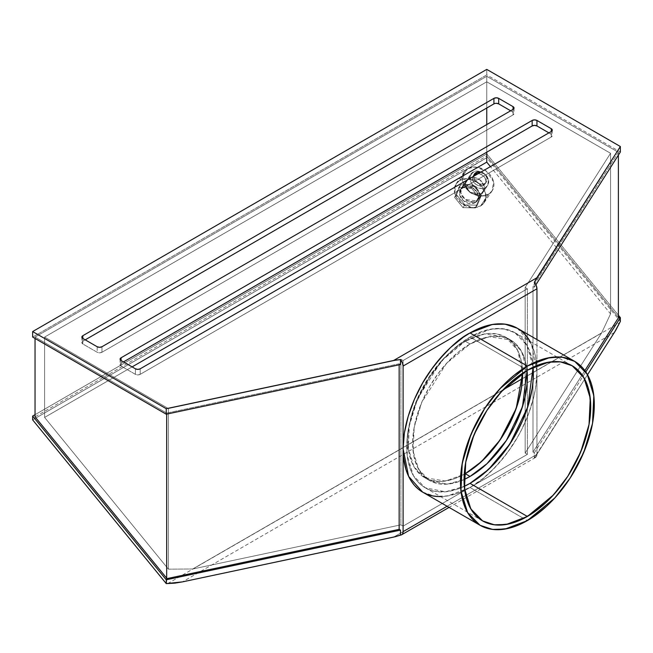 <?xml version="1.0" encoding="UTF-8"?>
<svg xmlns="http://www.w3.org/2000/svg" width="653" height="653" viewBox="0 0 653 653"><rect width="100%" height="100%" fill="white"/><g stroke="black" fill="none" stroke-linecap="round" stroke-linejoin="round"><path stroke-width="0.49" stroke-dasharray="3.27 2.45" d="M485.473 187.444L476.404 200.855L478.559 198.871L479.482 193.41L475.082 186.921L463.899 185.534L472.968 172.114L484.151 173.502L488.55 179.999L487.628 185.46L485.473 187.444L487.742 185.272L488.713 182.269L488.24 178.889L485.032 174.229L481.71 172.082L478.004 171.11L474.486 171.453L470.699 174.286L469.785 178.963L470.968 182.342L473.409 185.338L478.576 188.129L482.257 188.439L485.473 187.444L476.404 200.855L479.335 197.263L479.171 192.3L477.327 189.06L472.641 185.493L467.124 184.53L463.899 185.534L460.969 189.125L460.716 192.382L462.985 197.337L467.67 200.895L473.188 201.859L476.404 200.855A10.138 7.975 34.1 0 0 477.327 189.06A10.138 7.975 34.1 0 0 463.899 185.534L461.753 187.517L460.822 192.978L465.23 199.475L476.404 200.855L485.473 187.444A10.138 7.975 34.1 0 1 473.311 185.24A10.138 7.975 34.1 0 1 470.821 174.098A10.138 7.975 34.1 0 1 472.968 172.114A10.138 7.975 -145.9 0 1 486.395 175.641A10.138 7.975 -145.9 0 1 485.473 187.444A10.138 7.975 34.1 0 1 472.054 183.917A10.138 7.975 34.1 0 1 472.968 172.114L463.899 185.534L472.968 172.114M475.972 172.637A7.167 5.632 -145.9 0 1 484.24 173.894A7.167 5.632 -145.9 0 1 486.673 181.452A7.167 5.632 -145.9 0 1 484.812 183.46L483.644 185.191A7.167 5.632 34.1 0 0 485.505 183.183A7.167 5.632 34.1 0 0 483.065 175.633A7.167 5.632 34.1 0 0 474.804 174.367A7.167 5.632 34.1 0 0 472.943 176.375A7.167 5.632 34.1 0 0 475.376 183.934A7.167 5.632 34.1 0 0 483.644 185.191L481.367 185.901L478.763 185.681L476.233 184.554L474.16 182.701L472.854 180.408L472.519 178.016L473.972 174.971A7.167 5.632 34.1 0 0 474.568 183.175A7.167 5.632 34.1 0 0 483.644 185.191A7.167 5.632 34.1 0 0 485.334 178.506A7.167 5.632 34.1 0 0 478.257 173.641L482.216 175.004L485.057 177.967L485.93 181.542L485.244 183.664L483.644 185.191L484.812 183.46L482.534 184.17L479.931 183.95L476.282 181.975L474.56 179.861L473.686 176.286A7.167 5.632 -145.9 0 0 477.4 182.824A7.167 5.632 -145.9 0 0 484.812 183.46A7.167 5.632 -145.9 0 1 476.551 182.203A7.167 5.632 -145.9 0 1 474.111 174.645M32.65 419.871L467.63 168.743L473.001 167.07L479.131 167.601L485.106 170.253L490.003 174.612L493.08 180.024L493.872 185.664L492.256 190.668L488.477 194.284A16.896 13.289 -145.9 0 1 466.103 188.407A16.896 13.289 -145.9 0 1 467.63 168.743L32.65 419.871L467.63 168.743L459.736 180.424A16.896 13.289 34.1 0 0 458.202 200.096A16.896 13.289 34.1 0 0 480.575 205.964L484.159 202.659L485.701 193.557L478.363 182.734L467.091 178.685L459.736 180.424L456.153 183.73L454.602 192.831L461.94 203.654L473.221 207.703L480.575 205.964L488.477 194.284L481.114 196.022L469.842 191.974L462.504 181.15L464.054 172.049L467.63 168.743L459.736 180.424L463.654 178.971L469.678 178.946L475.784 181.093L479.841 183.934L483.906 188.921L485.881 194.553L485.791 198.692L483.595 203.418L480.575 205.964L488.477 194.284L485.938 195.386L480.077 195.965L476.968 195.418L471.001 192.774L468.364 190.766L464.299 185.787L462.324 180.155L462.234 177.355L463.85 172.351L465.499 170.335L486.754 157.7L620.35 321.439M510.581 339.96L505.806 337.201L512.94 343.119L518.237 351.51L521.502 362.056L522.596 373.173L517.69 350.351L505.806 337.201L484.363 333.969L465.246 341.225L470.021 343.984L489.146 336.728L510.581 339.96L521.461 351.216L527.069 370.382A81.119 46.836 -60 0 0 470.021 343.984L481.212 338.793L491.97 336.352L501.888 336.744L510.581 339.96L514.36 342.596L520.612 349.788L524.914 359.297L527.11 370.765M572.167 365.762L514.809 332.646L518.98 335.552L522.686 339.185L528.538 348.449L532.138 360.081L533.101 367.198L527.012 345.396L514.809 332.646L503.063 328.745L491.138 329.079L470.021 337.079L527.379 370.202L470.021 337.079L444.024 358.538L429.576 377.287L416.696 401.546L408.37 429.054L407.154 455.353L413.447 475.751L425.242 487.783L445.436 491.807L464.307 486.354L457.663 489.081L445.787 491.774L434.833 491.342L429.845 489.946L425.242 487.783L421.063 484.877L417.365 481.253L414.165 476.943L411.504 471.988L407.905 460.349L406.99 453.778L406.99 439.436L407.905 431.813L411.504 416.01L414.165 407.986L421.063 392.086L429.845 376.879L440.163 362.954L445.787 356.644L457.663 345.625L470.021 337.079L527.379 370.202M422.703 492.174L435.11 496.296L447.713 495.945L470.021 487.489L527.379 520.604M587.529 374.732L536.799 454.455L393.686 537.084L536.799 454.455L587.529 374.732L534.309 457.786L534.309 452.856L585.806 371.916M618.391 315.228L486.754 153.888L618.391 315.228L486.754 153.888L486.754 157.7L486.754 153.888L35.042 414.679L486.754 153.888L486.754 157.7L467.63 168.743L474.992 167.005L486.265 171.053L493.603 181.869L492.052 190.978L488.477 194.284L480.575 205.964L476.657 207.417L472.176 207.646L467.532 206.634L463.099 204.454L459.288 201.312L456.398 197.467L454.7 193.264L454.333 189.043L455.957 184.04L459.736 180.424L467.63 168.743L486.754 157.7M438.473 496.574L444.415 496.394L456.969 493.546L470.021 487.489L483.081 478.469L495.635 466.822L501.569 460.153L507.201 453.002L517.339 437.534L521.755 429.372L529.044 412.565L534.064 395.677L535.656 387.4L536.946 371.581L536.946 454.374L447.085 506.255M486.754 69.389L486.754 74.907L32.65 337.079L486.754 74.907L486.754 69.389L486.754 74.907L620.35 152.043M440.522 496.606A94.636 54.64 120 0 0 470.021 487.489C481.653 481.808 495.039 468.927 510.173 448.856C524.547 428.695 537.207 397.661 536.946 371.581L536.946 339.568L536.946 371.581L535.656 357.248L534.064 350.808L530.089 341.47A94.636 54.64 120 0 1 536.946 371.581L531.436 344.066L517.339 328.255M614.391 332.516L182.473 581.88M167.682 583.602L619.819 322.558M470.021 487.489L523.69 518.474L470.021 487.489A94.636 54.64 120 0 0 536.946 371.581L536.946 454.374L536.235 456.855L534.309 457.786L534.309 452.856L532.995 452.088L584.859 370.569L532.995 452.088L534.309 452.856L534.309 457.786A6.759 3.902 -120 0 0 535.509 457.484A6.759 3.902 -120 0 0 536.946 454.374L536.946 339.568M514.809 332.646L510.205 330.483L505.21 329.096L494.264 328.655L482.379 331.357L470.021 337.079A89.567 51.709 120 0 0 406.754 443.444A89.567 51.709 120 0 0 464.307 486.354M464.397 479.375L458.83 481.636L448.072 484.085L438.155 483.685L429.462 480.469L422.328 474.551L417.03 466.16L413.765 455.614L412.663 443.33L413.765 429.772L417.03 415.463L422.328 400.95L429.462 386.796L438.155 373.54L448.072 361.697L458.83 351.714L470.021 343.984L446.472 363.419L421.724 402.362L414.19 427.274L413.08 451.092L418.785 469.572L429.462 480.469L424.687 477.71L445.493 481.041L464.226 474.266L454.055 478.878L443.289 481.318L438.204 481.481L428.85 479.661L424.687 477.71L414.002 466.813L408.305 448.333L409.407 424.515L416.949 399.603L441.697 360.66L465.246 341.225L470.021 343.984L465.246 341.225L459.622 344.784L454.055 348.955L443.289 358.938L433.372 370.782L428.85 377.263L420.899 391.033L414.655 405.44L412.247 412.704L408.982 427.013L408.158 433.919L407.88 440.571L408.982 452.856L412.247 463.401L414.655 467.883L420.899 475.074L424.687 477.71M470.021 343.984A81.119 46.836 -60 0 0 412.737 439.836A81.119 46.836 -60 0 0 464.046 479.539L447.289 484.151L429.462 480.469M399.154 364.815L399.154 363.778L399.154 364.815L399.154 363.778L400.469 364.537L399.154 363.778L166.678 413.08L166.678 414.124L166.678 413.08L35.042 337.079L35.042 338.458L35.042 337.079L486.754 76.287L486.754 156.043L35.042 416.834M535.909 284.757L534.309 287.263L535.909 284.757L534.309 287.263L534.309 282.333L534.309 287.263L532.995 286.504L532.995 452.088L534.309 452.856M400.469 364.537L399.154 363.778L166.678 413.08L35.042 337.079L486.754 76.287L486.754 156.043L618.391 317.382L486.754 156.043L486.754 76.287L618.391 152.288L618.391 155.12L618.391 152.288L532.995 286.504L532.995 452.088L584.859 370.569M399.154 363.778L166.678 413.08L35.042 337.079L486.754 76.287L618.391 152.288L532.995 286.504L532.995 452.088M534.309 287.263L532.995 286.504L534.309 287.263L534.309 282.333M132.102 366.904L44.6 417.422L132.102 366.904L44.6 417.422L168.401 569.155L192.749 568.983L400.877 524.841L400.877 359.256L403.105 360.538L403.105 448.848L403.105 360.538L527.379 288.789L527.379 454.374L403.105 526.122L400.877 524.841L400.877 359.256L168.401 408.558L44.6 337.079L486.754 81.805L486.754 108.023L486.754 81.805L610.555 153.284L610.555 313.881L490.411 166.629M505.806 337.201L497.113 333.985L487.195 333.593L476.437 336.034L465.246 341.225A81.119 46.836 120 0 0 407.888 439.983A81.119 46.836 120 0 0 464.226 474.266M44.6 417.422L168.401 569.155L168.401 408.558L44.6 337.079L44.6 417.422L168.401 569.155L168.401 408.558L44.6 337.079L44.6 417.422L44.6 337.079L486.754 81.805L610.555 153.284L610.555 313.881L601.609 332.932L522.49 378.609L601.609 332.932L610.555 313.881L610.555 153.284L525.159 287.5L525.159 453.084L601.609 332.932L610.555 313.881M486.754 124.584L486.754 152.182M168.401 569.155L192.749 568.983L400.877 524.841L400.877 359.256L168.401 408.558L168.401 569.155L192.749 568.983L503.104 389.8L192.749 568.983L400.877 524.841L403.105 526.122L527.379 454.374L525.159 453.084L601.609 332.932L522.49 378.609M168.401 408.558L400.877 359.256L403.105 360.538L527.379 288.789L525.159 287.5L525.159 453.084L601.609 332.932M44.6 337.079L486.754 81.805L610.555 153.284L525.159 287.5L525.159 453.084L527.379 454.374L403.105 526.122L400.877 524.841M548.895 132.861L551.287 134.24A3.379 1.951 180 0 1 551.287 136.999L551.287 134.24A3.379 1.951 180 0 1 552.275 135.62A3.379 1.951 180 0 1 551.287 136.999L551.287 131.482L551.287 134.24L548.895 132.861L552.014 134.877L552.275 135.62L551.287 136.999L140.199 374.34L137.807 374.912L135.424 374.34L121.083 366.055L120.087 364.676L120.348 363.933L123.474 361.917L121.083 363.297L121.083 360.538L121.083 366.055A3.379 1.951 180 0 1 120.087 364.676A3.379 1.951 180 0 1 121.083 363.297L121.083 366.055A3.379 1.951 180 0 1 121.083 363.297L123.474 361.917M510.654 110.781L513.046 112.161A3.379 1.951 180 0 1 513.046 114.92L513.046 112.161A3.379 1.951 180 0 1 514.033 113.54A3.379 1.951 180 0 1 513.046 114.92L513.046 109.402L513.046 112.161L510.654 110.781L513.772 112.798L514.033 113.54L513.046 114.92L101.958 352.261L99.574 352.832L97.183 352.261L82.841 343.984L82.107 343.347L82.107 341.854L85.233 339.838L82.841 341.225L82.841 338.458L82.841 343.984A3.379 1.951 180 0 1 81.854 342.605A3.379 1.951 180 0 1 82.841 341.225L82.841 343.984A3.379 1.951 180 0 1 82.841 341.225L85.233 339.838M495.023 103.46L496.313 103.313M484.812 183.46A7.167 5.632 -145.9 0 0 486.763 177.412A7.167 5.632 -145.9 0 0 480.845 172.147L484.502 174.122L486.224 176.237L487.056 178.628L486.412 181.934L483.644 185.191M403.105 448.848L403.105 360.538L527.379 288.789L527.379 454.374L525.159 453.084M527.379 454.374L527.379 288.789L525.159 287.5L610.555 153.284M101.958 346.743L101.958 352.261L513.046 114.92L101.958 352.261L101.958 346.743L101.958 352.261A3.379 1.951 180 0 1 97.183 352.261L82.841 343.984L97.183 352.261L97.183 346.743M140.199 368.814L140.199 374.34L551.287 136.999L140.199 374.34L140.199 368.814L140.199 374.34A3.379 1.951 180 0 1 135.424 374.34L135.424 368.814L135.424 374.34L121.083 366.055L135.424 374.34L135.424 368.814M393.686 537.084L536.799 454.455L534.309 457.786A6.759 3.902 -120 0 0 536.946 454.374M483.351 191.778L484.281 186.317L479.882 179.828L468.699 178.44L462.708 187.297L460.561 189.28L459.63 194.749L464.038 201.238L475.213 202.626L481.204 193.761L470.021 192.374L465.622 185.885L466.552 180.424L468.699 178.44L462.708 187.297L460.438 189.468L459.467 192.472L459.941 195.851L461.793 199.1L464.732 201.72L468.315 203.312L471.997 203.63L476.494 201.671L478.453 197.451L477.98 194.072L476.127 190.823L471.45 187.264L467.744 186.293L462.708 187.297A10.138 7.975 34.1 0 0 461.793 199.1A10.138 7.975 34.1 0 0 475.213 202.626L481.204 193.761L476.168 194.774L472.462 193.802L469.14 191.656L465.932 186.995L465.458 183.607L466.43 180.603L470.217 177.779L473.735 177.428L477.441 178.4L480.763 180.546L483.971 185.207L484.444 188.595L483.473 191.598L481.204 193.761A10.138 7.975 -145.9 0 1 467.785 190.235A10.138 7.975 -145.9 0 1 468.699 178.44L462.708 187.297L473.89 188.684L478.29 195.182L477.359 200.642L483.351 191.778L481.204 193.761L475.213 202.626L477.359 200.642M464.846 204.854L456.512 194.635L460.626 184.742L473.074 185.077L481.408 195.288L477.294 205.181L464.846 204.854L462.977 207.621L475.425 207.948L477.294 205.181L464.846 204.854L462.977 207.621L475.425 207.948L477.294 205.181L464.846 204.854L456.512 194.635L454.643 197.402L462.977 207.621L475.425 207.948L479.539 198.063L471.197 187.844L458.749 187.517L454.643 197.402L462.977 207.621L464.846 204.854L456.512 194.635L454.643 197.402L462.977 207.621M456.512 194.635L460.626 184.742L458.749 187.517L454.643 197.402L456.512 194.635L460.626 184.742L458.749 187.517L454.643 197.402M460.626 184.742L473.074 185.077L471.197 187.844L458.749 187.517L460.626 184.742L473.074 185.077L471.197 187.844L458.749 187.517M473.074 185.077L481.408 195.288L479.539 198.063L471.197 187.844L473.074 185.077L481.408 195.288L479.539 198.063L471.197 187.844M481.408 195.288L477.294 205.181L481.408 195.288L479.539 198.063L475.425 207.948L477.294 205.181M522.596 373.173A81.119 46.836 120 0 0 465.246 341.225M533.101 367.198A89.567 51.709 120 0 0 470.021 337.079M536.799 454.455L534.309 457.786M486.754 153.888L35.042 414.679M32.65 337.079L486.754 74.907M467.63 168.743A16.896 13.289 -145.9 0 1 490.003 174.612A16.896 13.289 -145.9 0 1 488.477 194.284M166.678 413.08L166.678 414.124M35.042 337.079L35.042 338.458M618.391 317.382L486.754 156.043M486.754 76.287L618.391 152.288L618.391 155.12M618.391 152.288L532.995 286.504M486.754 81.805L486.754 108.023M503.104 389.8L192.749 568.983M400.877 359.256L403.105 360.538M527.379 288.789L525.159 287.5M140.199 374.34A3.379 1.951 180 0 1 135.424 374.34M101.958 352.261A3.379 1.951 180 0 1 97.183 352.261M513.046 114.92L513.046 112.161M82.841 341.225L82.841 343.984M551.287 136.999L551.287 134.24M121.083 363.297L121.083 366.055M480.575 205.964A16.896 13.289 34.1 0 0 482.102 186.293A16.896 13.289 34.1 0 0 459.736 180.424M463.899 185.534A10.138 7.975 34.1 0 0 462.985 197.337A10.138 7.975 34.1 0 0 476.404 200.855M475.213 202.626A10.138 7.975 34.1 0 0 476.127 190.823A10.138 7.975 34.1 0 0 462.708 187.297M468.699 178.44A10.138 7.975 -145.9 0 1 482.118 181.958A10.138 7.975 -145.9 0 1 481.204 193.761M475.425 207.948L479.539 198.063M478.559 198.871L487.628 185.46M485.163 183.795L486.33 182.065M456.153 183.73L464.054 172.049M482.6 520.898L425.242 487.783M484.159 202.659L492.052 190.978M473.286 175.763L474.453 174.033M461.753 187.517L470.821 174.098M535.542 457.467L449.06 507.397M514.033 108.023L514.033 113.54M81.854 337.079L81.854 342.605M120.087 359.158L120.087 364.676M552.275 130.102L552.275 135.62M460.561 189.28L466.552 180.424"/><path stroke-width="0.98" d="M473.898 175.037L477.049 172.163L480.853 172.155A7.167 5.632 -145.9 0 0 475.972 172.637L474.372 174.163L473.686 176.286A7.167 5.632 -145.9 0 1 475.972 172.637A7.167 5.632 -145.9 0 0 474.111 174.645M527.069 370.382A81.119 46.836 -60 0 1 470.021 476.453L481.212 468.715L486.673 463.981L497.064 453.019L506.41 440.408L514.36 426.638L520.612 412.231L524.914 397.75L527.11 383.752L527.069 370.382L522.498 406.656L506.344 440.506L487.007 463.671L470.021 476.453L465.246 473.686L481.457 461.622L499.986 440.106L516.188 408.476L522.596 373.173L521.502 387.898L518.237 402.207L512.94 416.72L505.806 430.874L497.113 444.13L487.195 455.974L476.437 465.956L465.246 473.686A81.119 46.836 120 0 0 522.596 373.173M463.818 486.583L470.021 483.351A89.567 51.709 120 0 1 464.307 486.354L470.021 483.351L527.379 516.466A89.567 51.709 -60 0 1 464.046 479.898A89.567 51.709 -60 0 1 527.379 370.202A89.567 51.709 -60 0 1 590.72 406.762A89.567 51.709 -60 0 1 527.379 516.466L506.271 524.473L494.345 524.8L482.6 520.898L470.805 508.875L464.512 488.468L465.736 462.169L474.054 434.661L486.942 410.402L501.382 391.661L527.379 370.202L539.737 364.472L551.622 361.77L557.238 361.599L562.568 362.211L567.563 363.599L572.167 365.762L576.338 368.667L580.044 372.3L583.243 376.61L587.994 387.115L589.504 393.204L590.72 406.762L589.504 421.74L587.994 429.568L583.243 445.558L576.338 461.459L567.563 476.666L562.568 483.824L551.622 496.909L545.769 502.704L533.591 512.532L521.176 519.698L508.997 523.935L497.529 525.069L492.199 524.457L487.203 523.061L482.6 520.898L478.42 517.992L474.723 514.368L471.523 510.058L466.773 499.553L465.263 493.464L464.046 479.898L465.263 464.928L466.773 457.092L471.523 441.11L478.42 425.201L487.203 409.994L492.199 402.836L503.145 389.759L508.997 383.964L521.176 374.136L527.379 370.202L548.496 362.195L560.421 361.86L572.167 365.762L583.962 377.793L590.255 398.191L589.03 424.499L580.713 451.998L567.824 476.266L553.385 495.007L527.379 516.466L470.021 483.351L488.64 469.368L509.846 444.089L527.706 407.105L533.101 367.198A89.567 51.709 120 0 1 470.021 483.351L482.379 474.813L494.264 463.785L505.21 450.709L514.809 436.073L522.686 420.442L528.538 404.419L532.138 388.617L533.052 380.993L533.052 366.659M574.705 361.37L517.339 328.255L504.932 324.133L492.329 324.484L470.021 332.94A94.636 54.64 120 0 1 530.089 341.47L525.665 335.16L521.755 331.324L517.339 328.255L512.474 325.969L507.201 324.5L501.569 323.855L495.635 324.035L489.448 325.055L476.584 329.528L470.021 332.94L527.379 366.055A94.636 54.64 -60 0 1 594.303 404.697A94.636 54.64 -60 0 1 527.379 520.604A94.636 54.64 -60 0 1 460.463 481.971A94.636 54.64 -60 0 1 527.379 366.055L514.327 375.083L507.961 380.601L501.773 386.723L490.207 400.55L484.926 408.109L475.653 424.181L468.364 440.979L465.556 449.46L461.744 466.152L460.781 474.209L460.781 489.358L461.744 496.304L465.556 508.597L468.364 513.829L471.744 518.384L475.653 522.22L480.061 525.29L484.926 527.575L490.207 529.044L495.839 529.697L507.961 528.497L514.327 526.661L520.825 524.024L533.942 516.45L546.806 506.067L552.993 499.937L558.927 493.268L569.84 478.551L579.113 462.487L586.402 445.681L591.422 428.792L593.014 420.516L594.303 404.697L593.977 397.31L591.422 383.931L586.402 372.83L583.023 368.276L579.113 364.447L574.705 361.37L569.84 359.085L564.559 357.615L558.927 356.971L546.806 358.171L533.942 362.644L527.379 366.055L549.687 357.599L562.29 357.248L574.705 361.37L587.161 374.079L593.814 395.636L592.524 423.43L583.725 452.488L570.118 478.127L554.854 497.929L527.379 520.604L505.079 529.069L492.476 529.412L480.061 525.29L467.605 512.581L460.953 491.023L462.242 463.238L471.033 434.172L484.648 408.533L499.912 388.731L527.379 366.055L470.021 332.94C458.39 338.629 445.003 351.502 429.87 371.581C415.496 391.735 402.836 422.777 403.105 448.848L408.607 476.364L422.703 492.174L427.568 494.46L432.841 495.929L438.473 496.574M447.085 506.255L403.105 531.648L447.085 506.255L403.105 531.648L402.697 533.632L401.554 534.815L395.44 536.676L182.473 581.88L174.833 583.137L166.246 583.611L166.246 579.799L400.469 530.122L400.469 535.052L393.686 537.084L182.473 581.88L174.833 583.137L166.246 583.611L32.65 419.871L32.65 416.059L32.65 419.871L166.246 583.611L166.678 578.672L399.154 529.363L399.154 364.815M584.859 370.569L618.391 317.872L584.859 370.569L618.391 317.872L620.35 317.627L585.806 371.916L620.35 317.627L620.35 321.439L615.803 330.198L587.529 374.732M618.391 155.12L618.391 317.872L620.35 317.627L620.35 321.439L614.391 332.516L620.35 321.439L620.35 317.627L618.391 315.228L620.35 317.627L618.391 317.382L618.391 155.12L618.391 317.872L618.391 317.382L620.35 317.627L618.391 315.228M35.042 414.679L32.65 416.059L35.042 414.679L32.65 416.059L166.246 579.799L166.678 578.672L399.154 529.363L400.469 530.122L400.469 535.052L393.686 537.084L182.473 581.88L166.246 583.611L166.246 579.799L400.469 530.122L399.154 529.363L400.469 530.122L400.469 535.052A6.759 3.902 60 0 0 401.668 534.758A6.759 3.902 60 0 0 403.105 531.648L403.105 448.848L403.423 456.243L405.986 469.621L408.198 475.482L411.006 480.714L414.377 485.269L418.295 489.105L422.703 492.174L480.061 525.29M527.379 366.055L470.021 332.94L463.467 337.103L450.594 347.486L438.473 360.276L432.841 367.427L422.703 382.895L414.377 399.407L408.198 416.336L404.387 433.037L403.105 448.848L403.105 366.055L536.946 288.789L536.235 285.475L534.309 282.333L536.799 277.827L620.35 146.517L620.35 152.043L620.35 146.517L486.754 69.389L32.65 331.561L32.65 337.079L166.246 414.214L32.65 337.079L32.65 331.561L166.246 408.696L166.246 414.214L32.65 337.079L32.65 331.561L166.246 408.696L393.686 360.456L536.799 277.827L620.35 146.517L486.754 69.389L32.65 331.561L166.246 408.696L166.246 414.214L400.469 364.537L166.246 414.214L166.246 408.696L393.686 360.456L400.469 359.607L400.469 364.537L166.246 414.214M166.246 408.696L395.44 360.121L400.469 359.607L402.395 362.75L403.105 366.055L536.946 288.789L536.946 339.568L536.946 288.789A6.759 3.902 -120 0 0 534.309 282.333L620.35 146.517L486.754 69.389L32.65 331.561M121.083 360.538L120.087 359.158L121.083 357.779L532.162 120.446L534.554 119.874L536.946 120.446L551.287 128.723L552.275 130.102L551.287 131.482L140.199 368.814L137.807 369.394L135.424 368.814L121.083 360.538L121.083 357.779L532.162 120.446L532.162 125.964L534.554 125.392L536.946 125.964L548.895 132.861L536.946 125.964L536.946 120.446L551.287 128.723L551.287 131.482L140.199 368.814A3.379 1.951 180 0 1 135.424 368.814L121.083 360.538A3.379 1.951 180 0 1 120.087 359.158A3.379 1.951 180 0 1 121.083 357.779L532.162 120.446L532.162 125.964A3.379 1.951 180 0 1 536.946 125.964L536.946 120.446L551.287 128.723L551.287 131.482L140.199 368.814A3.379 1.951 180 0 1 135.424 368.814L121.083 360.538L121.083 357.779A3.379 1.951 180 0 0 121.083 360.538L121.083 357.779M496.313 103.313L498.704 103.884L498.704 98.366L513.046 106.643L513.046 109.402L101.958 346.743A3.379 1.951 180 0 1 97.183 346.743L82.841 338.458L81.854 337.079L82.841 335.699L493.921 98.366L496.313 97.795L498.704 98.366L513.046 106.643L514.033 108.023L513.046 109.402L101.958 346.743L99.574 347.314L97.183 346.743L82.841 338.458L82.841 335.699L493.921 98.366L493.921 103.884L495.023 103.46M470.021 476.453L464.046 479.539L470.021 476.453L465.246 473.686L464.226 474.266L465.246 473.686L470.021 476.453A81.119 46.836 -60 0 1 464.046 479.539M393.686 360.456L536.799 277.827L393.686 360.456L400.469 359.607L400.469 364.537L400.469 359.607A6.759 3.902 60 0 1 403.105 366.055L536.946 288.789L536.946 339.568M470.021 332.94A94.636 54.64 120 0 0 403.105 448.848L403.105 531.648L403.105 448.848A94.636 54.64 120 0 0 440.522 496.606M535.909 284.757L620.35 152.043L535.909 284.757L620.35 152.043L620.35 146.517M35.042 338.458L35.042 416.834L35.042 338.458L35.042 416.834L166.678 578.174L166.678 414.124L166.678 578.672L399.154 529.363M166.678 414.124L166.678 578.174L35.042 416.834L166.678 578.174L166.246 579.799L400.469 530.122M166.246 583.611L32.65 419.871L32.65 416.059L166.246 579.799L166.678 578.672M486.754 152.182L486.754 162.14L490.411 166.629L486.754 162.14L486.754 152.182L486.754 162.14L132.102 366.904M486.754 108.023L486.754 124.584M522.49 378.609L503.104 389.8M123.474 361.917L532.162 125.964A3.379 1.951 180 0 1 536.946 125.964L548.895 132.861M85.233 339.838L493.921 103.884A3.379 1.951 180 0 1 498.704 103.884L510.654 110.781L498.704 103.884L498.704 98.366L513.046 106.643L513.046 109.402L101.958 346.743A3.379 1.951 180 0 1 97.183 346.743L82.841 338.458A3.379 1.951 180 0 1 81.854 337.079A3.379 1.951 180 0 1 82.841 335.699L493.921 98.366L493.921 103.884A3.379 1.951 180 0 1 498.704 103.884L510.654 110.781M478.257 173.641A7.167 5.632 34.1 0 0 474.804 174.367L475.972 172.637L474.804 174.367L478.363 173.649M493.921 98.366A3.379 1.951 180 0 1 498.704 98.366A3.379 1.951 180 0 0 493.921 98.366L493.921 103.884M513.046 106.643A3.379 1.951 180 0 1 514.033 108.023A3.379 1.951 180 0 1 513.046 109.402A3.379 1.951 180 0 0 513.046 106.643L513.046 109.402M82.841 338.458L82.841 335.699A3.379 1.951 180 0 0 82.841 338.458L82.841 335.699M551.287 128.723A3.379 1.951 180 0 1 552.275 130.102A3.379 1.951 180 0 1 551.287 131.482A3.379 1.951 180 0 0 551.287 128.723L551.287 131.482M532.162 120.446A3.379 1.951 180 0 1 536.946 120.446A3.379 1.951 180 0 0 532.162 120.446L532.162 125.964M527.379 516.466L470.021 483.351M585.806 371.916L620.35 317.627L618.391 317.382M32.65 416.059L166.246 579.799M464.226 474.266A81.119 46.836 120 0 0 465.246 473.686M400.469 359.607A6.759 3.902 60 0 1 403.105 366.055M403.105 531.648A6.759 3.902 60 0 1 400.469 535.052M536.946 288.789A6.759 3.902 -120 0 0 534.309 282.333L536.799 277.827M618.391 317.872L620.35 317.627M403.105 526.122L403.105 448.848M490.411 166.629L486.754 162.14M498.704 103.884L498.704 98.366M536.946 125.964L536.946 120.446M474.804 174.367A7.167 5.632 34.1 0 0 473.972 174.971M449.06 507.397L401.701 534.742"/></g></svg>

